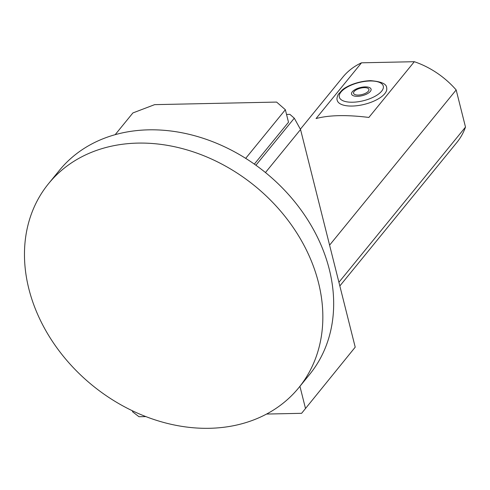 <?xml version="1.0" encoding="UTF-8"?>
<svg xmlns="http://www.w3.org/2000/svg" width="490" height="490" viewBox="0 0 490 490"><rect width="100%" height="100%" fill="white"/><g stroke="black" fill="none" stroke-linecap="round" stroke-linejoin="round"><path stroke-width="0.73" d="M386.665 87.9A25.492 10.529 165.9 0 1 364.505 104.321A25.492 10.529 165.9 0 1 337.218 100.315C336.667 98.949 337.016 96.977 338.265 94.392L342.204 90.013C346.522 86.136 357.878 81.12 370.538 80.66C381.318 81.518 386.696 83.931 386.665 87.9M365.16 86.889A10.07 4.159 -14.1 0 0 351.569 94.129A10.07 4.159 -14.1 0 0 367.212 93.798A10.07 4.159 -14.1 0 0 365.16 86.889M316.056 118.549L361.51 62.812L414.32 61.703L368.866 117.441C346.73 114.697 329.127 115.064 316.056 118.549M338.921 282.283L465.5 127.075A79.306 63.167 39.2 0 1 456.913 142.4L339.84 285.952M300.37 129.201L342.798 77.181A79.306 63.167 39.2 0 1 361.51 62.812M414.32 61.703A79.306 63.167 39.2 0 1 456.172 89.94L465.5 127.075M145.855 416.592L138.989 416.733L132.649 411.839L132.386 410.773M301.607 413.315L355.213 347.165L301.607 413.315L266.578 414.056M286.546 114.446L289.909 114.372L294.288 118.194L300.548 129.519L355.213 347.165M254.335 164.119L288.5 122.231L285.358 109.723L276.605 102.079L154.644 104.646L132.906 112.927L115.168 134.677M294.288 118.194L255.915 165.24M265.464 172.541L300.548 129.519M305.429 408.207L299.929 386.31M245.686 158.362L285.358 109.723M329.592 245.147L456.172 89.94M48.547 183.664L59.37 170.398A161.443 128.594 39.2 0 1 265.758 172.78A161.443 128.594 39.2 0 1 309.588 374.47L298.765 387.737A161.443 128.594 39.2 0 1 209.475 428.297A161.443 128.594 39.2 0 1 52.111 340.911A161.443 128.594 39.2 0 1 48.547 183.664A161.443 128.594 39.2 0 1 254.935 186.047A161.443 128.594 39.2 0 1 298.765 387.737M369.974 80.991A22.656 9.359 -14.1 0 0 339.38 97.283A22.656 9.359 -14.1 0 0 374.587 96.542A22.656 9.359 -14.1 0 0 369.974 80.991M364.278 87.643A7.932 3.277 -14.1 0 0 353.572 93.345A7.932 3.277 -14.1 0 0 365.895 93.082A7.932 3.277 -14.1 0 0 364.278 87.643"/></g></svg>
